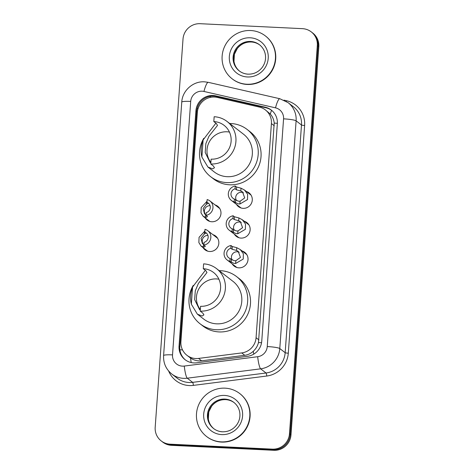 <?xml version="1.0" encoding="UTF-8"?>
<svg xmlns="http://www.w3.org/2000/svg" width="474" height="474" viewBox="0 0 474 474"><rect width="100%" height="100%" fill="white"/><g stroke="black" fill="none" stroke-linecap="round" stroke-linejoin="round"><path stroke-width="0.71" d="M246.409 191.52A8.68 8.467 127.7 0 1 243.144 208.347A8.68 8.467 127.7 0 1 236.449 204.389M244.276 221.269A8.68 8.467 127.7 0 1 241.011 238.096A8.68 8.467 127.7 0 1 234.316 234.138M242.149 251.019A8.68 8.467 127.7 0 1 238.878 267.846A8.68 8.467 127.7 0 1 232.183 263.888M212.945 234.671A8.68 8.467 127.7 0 1 209.674 251.504A8.68 8.467 127.7 0 1 202.979 247.541M215.078 204.922A8.68 8.467 127.7 0 1 211.807 221.755A8.68 8.467 127.7 0 1 205.112 217.791M217.252 97.419A16.276 15.879 -52.3 0 0 214.491 97.04A16.276 15.879 -52.3 0 0 197.35 112.374L180.914 341.653A16.276 15.879 -52.3 0 0 186.94 355.299A16.276 15.879 -52.3 0 0 198.541 358.427L241.716 352.923A16.276 15.879 -52.3 0 0 256.067 337.695L271.412 123.572A16.276 15.879 -52.3 0 0 265.387 109.921A16.276 15.879 -52.3 0 0 259.337 107.065L217.252 97.419M186.94 355.299L190.536 358.048C193.913 360.323 197.599 361.235 201.61 360.803L244.78 355.293C248.044 354.836 250.882 353.491 253.3 351.258C255.883 348.876 257.613 345.967 258.49 342.536L274.221 123.092C273.842 119.578 272.538 116.557 270.304 114.033L265.387 109.921M213.051 95.505A16.276 15.879 -52.3 0 0 195.91 110.839L179.048 346.038A16.276 15.879 -52.3 0 0 185.073 359.683A16.276 15.879 -52.3 0 0 196.674 362.811L247.404 356.341A16.276 15.879 -52.3 0 0 261.755 341.12L277.337 123.72A16.276 15.879 -52.3 0 0 271.312 110.075A16.276 15.879 -52.3 0 0 265.262 107.219L215.806 95.884A16.276 15.879 -52.3 0 0 213.051 95.505M185.453 359.967A16.276 15.879 127.7 0 1 179.8 346.618L196.663 111.426A16.276 15.879 127.7 0 1 213.804 96.092A16.276 15.879 127.7 0 1 216.565 96.471L266.015 107.799A16.276 15.879 127.7 0 1 271.685 110.371M302.471 28.665A16.276 15.879 127.7 0 1 311.282 31.906A16.276 15.879 127.7 0 1 317.307 45.551L289.478 433.799A16.276 15.879 127.7 0 1 272.337 449.133L170.018 444.168A16.276 15.879 127.7 0 1 161.207 440.927A16.276 15.879 127.7 0 1 155.188 427.281L183.017 39.034A16.276 15.879 127.7 0 1 200.158 23.7L302.471 28.665M161.207 440.927L162.718 442.094A16.276 15.879 127.7 0 0 171.529 445.335L273.842 450.3A16.276 15.879 127.7 0 0 290.983 434.966L318.812 46.719A16.276 15.879 127.7 0 0 312.793 33.073L312.034 32.487A16.276 15.879 127.7 0 1 318.06 46.138L290.23 434.38A16.276 15.879 127.7 0 1 273.089 449.713L170.77 444.748A16.276 15.879 127.7 0 1 161.966 441.513A16.276 15.879 127.7 0 0 170.77 444.748L273.089 449.713A16.276 15.879 127.7 0 0 290.23 434.38L318.06 46.138A16.276 15.879 127.7 0 0 312.034 32.487L311.282 31.906M246.853 84.23A27.125 26.461 127.7 0 1 232.177 78.832A27.125 26.461 127.7 0 1 223.888 48.224A27.125 26.461 127.7 0 1 250.705 30.526A27.125 26.461 127.7 0 1 265.387 35.929A27.125 26.461 127.7 0 1 273.676 66.532A27.125 26.461 127.7 0 1 246.853 84.23M265.387 35.929L265.671 36.148A27.125 26.461 127.7 0 1 273.954 66.751A27.125 26.461 127.7 0 1 247.138 84.449A27.125 26.461 127.7 0 1 232.456 79.051L232.177 78.832M210.883 162.452A18.99 18.527 127.7 0 1 209.194 142.093A18.99 18.527 127.7 0 1 227.022 131.79A18.99 18.527 127.7 0 1 229.446 132.068M210.776 163.986A23.872 23.285 127.7 0 0 234.375 148.415A23.872 23.285 127.7 0 0 227.082 121.48A23.872 23.285 127.7 0 0 214.159 116.734L213.815 121.563A18.99 18.527 127.7 0 1 224.089 125.343A18.99 18.527 127.7 0 1 229.89 146.768A18.99 18.527 127.7 0 1 211.12 159.157L210.776 163.986L213.324 165.959L214.479 167.737L212.684 168.898L207.908 167.02L201.888 157.066C200.555 151.544 200.964 145.832 203.115 139.931L215.889 123.175M213.815 121.563L216.363 123.536L217.519 125.391L208.957 136.239L205.846 143.663L205.189 152.438L210.148 162.582M207.908 167.02L214.266 171.944A23.872 23.285 -52.3 0 0 227.188 176.689A23.872 23.285 -52.3 0 0 250.787 161.119A23.872 23.285 -52.3 0 0 243.494 134.189L227.082 121.48M229.683 123.495A29.838 29.11 127.7 0 1 230.998 123.53A29.838 29.11 127.7 0 1 247.144 129.467A29.838 29.11 127.7 0 1 256.262 163.133A29.838 29.11 127.7 0 1 226.762 182.597A29.838 29.11 127.7 0 1 210.616 176.66A29.838 29.11 127.7 0 1 203.779 138.295M247.144 129.467L249.976 131.659A29.838 29.11 127.7 0 1 259.094 165.325A29.838 29.11 127.7 0 1 229.594 184.789A29.838 29.11 127.7 0 1 213.442 178.852L210.616 176.66M200.336 309.587A18.99 18.527 127.7 0 1 198.647 289.229A18.99 18.527 127.7 0 1 216.476 278.925A18.99 18.527 127.7 0 1 218.899 279.204M200.229 311.122A23.872 23.285 127.7 0 0 223.829 295.551A23.872 23.285 127.7 0 0 216.535 268.622A23.872 23.285 127.7 0 0 203.613 263.87L203.269 268.705A18.99 18.527 127.7 0 1 213.543 272.479A18.99 18.527 127.7 0 1 219.344 293.904A18.99 18.527 127.7 0 1 200.573 306.293L200.229 311.122L202.777 313.095L203.933 314.872L202.137 316.034L197.362 314.155L191.342 304.201C190.009 298.679 190.418 292.968 192.568 287.066L205.343 270.31M203.269 268.705L205.817 270.672L206.972 272.526L198.41 283.375L195.3 290.799L194.642 299.574L199.601 309.718M197.362 314.155L203.719 319.079A23.872 23.285 -52.3 0 0 216.642 323.831A23.872 23.285 -52.3 0 0 240.241 308.254A23.872 23.285 -52.3 0 0 232.947 281.325L216.535 268.622M219.136 270.63A29.838 29.11 127.7 0 1 220.451 270.666A29.838 29.11 127.7 0 1 236.597 276.603A29.838 29.11 127.7 0 1 245.716 310.269A29.838 29.11 127.7 0 1 216.215 329.732A29.838 29.11 127.7 0 1 200.069 323.795A29.838 29.11 127.7 0 1 193.232 285.431M236.597 276.603L239.429 278.795A29.838 29.11 127.7 0 1 248.542 312.461A29.838 29.11 127.7 0 1 219.047 331.924A29.838 29.11 127.7 0 1 202.896 325.988L200.069 323.795M221.222 441.863A27.125 26.461 127.7 0 1 206.54 436.465A27.125 26.461 127.7 0 1 198.251 405.863A27.125 26.461 127.7 0 1 225.067 388.165A27.125 26.461 127.7 0 1 239.749 393.562A27.125 26.461 127.7 0 1 248.038 424.171A27.125 26.461 127.7 0 1 221.222 441.863M239.749 393.562L240.034 393.781A27.125 26.461 127.7 0 1 248.323 424.39A27.125 26.461 127.7 0 1 221.5 442.082A27.125 26.461 127.7 0 1 206.824 436.684L206.54 436.465M206.937 202.351L207.138 199.578A8.141 7.94 -52.3 0 1 206.006 215.362L206.208 212.595A5.427 5.291 -52.3 0 0 206.937 202.351L208.234 203.352L206.445 204.211L203.133 208.53L204.543 213.922L205.71 214.503L205.509 217.264L203.145 216.274L201 212.832L201.201 207.565L207.014 201.332M210.077 205.675L210.077 205.675A5.427 5.291 -52.3 0 0 205.449 214.42M206.006 215.362L207.464 216.659M207.298 216.363L206.682 217.222L205.509 217.264M204.809 232.1L205.005 229.327A8.141 7.94 -52.3 0 1 203.873 245.111L204.075 242.344A5.427 5.291 -52.3 0 0 204.809 232.1L206.101 233.101L204.312 233.96L201 238.28L202.41 243.672L203.577 244.252L203.382 247.013L201.017 246.024L198.867 242.581L199.068 237.314L204.881 231.081M207.944 235.424L207.944 235.424A5.427 5.291 -52.3 0 0 203.322 244.169M203.873 245.111L205.331 246.409M205.165 246.113L204.549 246.972L203.382 247.013M234.346 199.033L238.209 201.13L240.093 201.243L244.708 197.931L242.522 191.934L240.828 190.951L236.372 189.79L235.074 188.788A5.427 5.291 -52.3 0 0 234.346 199.033L234.144 201.806L238.019 203.814L239.891 204.004L247.505 199.566L247.629 194.239L244.448 189.997L251.072 195.128M243.44 192.788A5.427 5.291 -52.3 0 0 236.443 200.514M234.144 201.806A8.141 7.94 -52.3 0 1 235.276 186.021L236.567 187.023L241.023 188.19L244.448 189.997M235.276 186.021L235.074 188.788M232.213 228.782L236.076 230.879L237.96 230.992L242.575 227.68L240.389 221.684L238.695 220.7L234.239 219.539L232.947 218.538A5.427 5.291 -52.3 0 0 232.213 228.782L232.011 231.555L235.886 233.564L237.758 233.753L245.372 229.315L245.496 223.989L242.315 219.746L248.939 224.877M241.307 222.537A5.427 5.291 -52.3 0 0 234.31 230.263M232.011 231.555A8.141 7.94 -52.3 0 1 233.143 215.771L234.434 216.772L238.896 217.939L242.315 219.746M233.143 215.771L232.947 218.538M230.08 258.531L233.949 260.629L235.827 260.741L240.448 257.429L238.256 251.433L236.562 250.45L232.106 249.288L230.814 248.287A5.427 5.291 -52.3 0 0 230.08 258.531L229.878 261.304L233.753 263.313L235.625 263.503L243.239 259.065L243.363 253.738L240.182 249.496L246.806 254.627M239.174 252.287A5.427 5.291 -52.3 0 0 232.177 260.013M229.878 261.304A8.141 7.94 -52.3 0 1 231.01 245.52L232.301 246.521L236.763 247.689L240.182 249.496M231.01 245.52L230.814 248.287M191.218 362.563A16.276 2.56 -97.3 0 1 190.536 358.048M198.126 108.428A16.276 2.014 -175.9 0 0 197.16 108.416M277.361 123.305A16.276 2.014 -175.9 0 0 274.221 123.092M270.304 114.033A16.276 3.259 -77.1 0 1 271.561 110.282M261.553 342.743A16.276 2.014 -175.9 0 0 258.49 342.536M210.124 97.431A16.276 3.259 -77.1 0 1 210.545 96.263M253.744 354.137A16.276 2.56 -97.3 0 1 253.3 351.258M182.514 349.883A16.276 2.014 -175.9 0 0 179.889 349.83M274.25 125.764L271.412 123.572M258.899 339.894L256.067 337.695M244.78 355.293L241.716 352.923M201.61 360.803L198.541 358.427M196.663 111.426L195.91 110.839M202.125 91.198A10.849 10.588 -52.3 0 0 190.702 101.424L172.53 354.884A10.849 10.588 -52.3 0 0 184.279 366.064L257.678 356.709A10.849 10.588 -52.3 0 0 267.247 346.559L283.565 118.85A10.849 10.588 -52.3 0 0 275.518 107.847L203.968 91.452A10.849 10.588 -52.3 0 0 202.125 91.198M203.968 91.452A10.849 2.174 -77.1 0 1 208.276 82.334L204.543 81.824C193.131 80.989 182.3 90.658 181.761 102.106A10.849 1.345 4.1 0 1 190.702 101.424M283.565 118.85A10.849 1.345 4.1 0 1 296.114 120.829L279.79 348.538A21.703 21.17 127.7 0 1 260.659 368.831L187.26 378.193A21.703 21.17 127.7 0 1 183.539 378.341A21.703 21.17 127.7 0 1 171.789 374.022L177.169 378.181A21.703 21.17 -52.3 0 0 188.913 382.5A21.703 21.17 -52.3 0 0 192.64 382.358L266.033 372.997A21.703 21.17 -52.3 0 0 285.164 352.697L301.488 124.994A21.703 21.17 -52.3 0 0 293.453 106.798L288.079 102.633A21.703 21.17 127.7 0 1 296.114 120.829L301.488 124.994A2.714 0.338 -175.9 0 0 304.622 125.486L288.305 353.189A24.417 23.819 127.7 0 1 266.779 376.03L193.38 385.386A24.417 23.819 127.7 0 1 168.649 371.024M193.38 385.386A2.714 0.427 82.7 0 0 192.64 382.358L187.26 378.193A10.849 1.706 -97.3 0 1 184.279 366.064M283.979 100.144L286.515 100.725A24.417 23.819 127.7 0 1 304.622 125.486M317.307 45.551L318.812 46.719M170.018 444.168L171.529 445.335M272.337 449.133L273.842 450.3M289.478 433.799L290.983 434.966M257.678 356.709A10.849 1.706 -97.3 0 0 260.659 368.831L266.033 372.997A2.714 0.427 82.7 0 1 266.779 376.03M267.247 346.559A10.849 1.345 4.1 0 1 279.79 348.538L285.164 352.697A2.714 0.338 -175.9 0 0 288.305 353.189M286.326 101.412A2.714 0.545 102.9 0 0 286.515 100.725M275.518 107.847A10.849 2.174 -77.1 0 1 279.826 98.728L208.276 82.334M181.761 102.106L163.595 355.565A10.849 1.345 4.1 0 1 172.53 354.884M216.565 96.471L215.806 95.884M266.015 107.799L265.262 107.219M179.8 346.618L179.048 346.038M248.026 74.175A16.537 16.134 127.7 0 1 239.222 70.893A16.537 16.134 127.7 0 1 234.174 52.235A16.537 16.134 127.7 0 1 250.521 41.451A16.537 16.134 127.7 0 1 259.468 44.74C262.679 47.282 264.646 50.605 265.369 54.717C266.056 59.434 264.948 63.741 262.039 67.646C258.371 72.113 253.72 74.288 248.098 74.151C244.785 73.968 241.823 72.883 239.222 70.893M247.375 76.966A19.79 19.31 127.7 0 1 229.339 56.436A19.79 19.31 127.7 0 1 250.183 37.79A19.79 19.31 127.7 0 1 268.219 58.32A19.79 19.31 127.7 0 1 247.375 76.966M239.554 71.141A16.537 16.134 127.7 0 1 234.908 52.549A16.537 16.134 127.7 0 1 251.179 41.961A16.537 16.134 127.7 0 1 259.793 45M203.115 139.931L201.888 157.066M192.568 287.066L191.342 304.201M222.389 431.814A16.537 16.134 127.7 0 1 213.59 428.532A16.537 16.134 127.7 0 1 208.536 409.874A16.537 16.134 127.7 0 1 224.883 399.084A16.537 16.134 127.7 0 1 233.83 402.379C237.041 404.92 239.009 408.244 239.731 412.356C240.425 417.067 239.311 421.374 236.402 425.285C232.734 429.752 228.089 431.921 222.466 431.79C219.148 431.607 216.191 430.516 213.59 428.532M221.743 434.605A19.79 19.31 127.7 0 1 203.702 414.075A19.79 19.31 127.7 0 1 224.552 395.429A19.79 19.31 127.7 0 1 242.587 415.959A19.79 19.31 127.7 0 1 221.743 434.605M213.922 428.78A16.537 16.134 127.7 0 1 209.277 410.188A16.537 16.134 127.7 0 1 225.541 399.6A16.537 16.134 127.7 0 1 234.156 402.633M206.445 204.211L206.646 201.45M204.312 233.96L204.513 231.199M241.023 188.19L240.828 190.951M240.093 201.243L239.891 204.004M235.637 200.034L235.436 202.807M236.567 187.023L236.372 189.79M238.896 217.939L238.695 220.7M237.96 230.992L237.758 233.753M233.504 229.783L233.303 232.556M234.434 216.772L234.239 219.539M236.763 247.689L236.562 250.45M235.827 260.741L235.625 263.503M231.371 259.533L231.176 262.306M232.301 246.521L232.106 249.288M288.079 102.633L279.826 98.728M163.595 355.565C163.252 363.108 165.989 369.258 171.789 374.022M260.131 45.249C257.53 43.264 254.568 42.174 251.256 41.99C245.615 41.86 240.964 44.041 237.296 48.526L234.405 54.261L233.978 61.407C234.701 65.525 236.668 68.86 239.885 71.402M234.494 402.888C231.893 400.897 228.936 399.813 225.618 399.629C219.983 399.499 215.326 401.674 211.659 406.165L208.767 411.9L208.347 419.046C209.07 423.164 211.037 426.493 214.248 429.041M209.952 200.958L219.735 208.53M203.145 216.274L209.775 221.399M207.825 230.708L217.602 238.28M201.017 246.024L207.642 251.149M231.33 200.425L241.106 207.997M229.197 230.174L238.979 237.747M227.064 259.924L236.846 267.496"/></g></svg>
